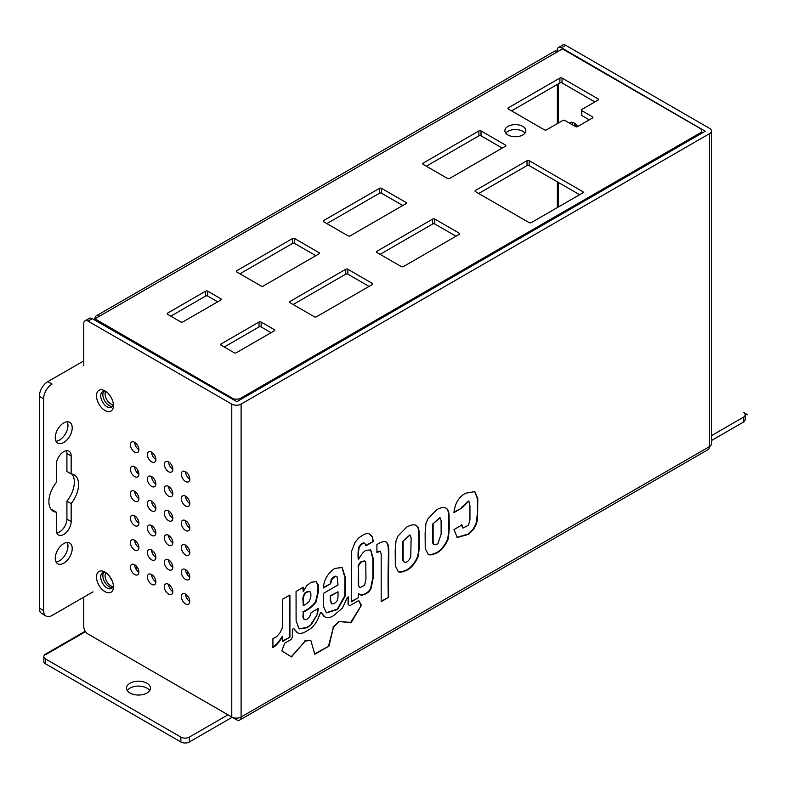 <?xml version="1.0" encoding="UTF-8"?>
<svg xmlns="http://www.w3.org/2000/svg" width="787" height="787" viewBox="0 0 787 787"><rect width="100%" height="100%" fill="white"/><g stroke="black" fill="none" stroke-linecap="round" stroke-linejoin="round"><path stroke-width="1.18" d="M109.983 576.851A8.244 4.761 -120 0 0 112.128 580.737M113.043 586.669A8.244 4.761 60 0 1 106.432 580.895A8.244 4.761 60 0 1 105.96 572.759M113.269 404.774A8.244 4.761 60 0 1 106.786 399.639A8.244 4.761 60 0 1 105.576 391.454M569.463 123.126A8.244 4.761 60 0 1 570.083 122.634A8.244 4.761 60 0 1 574.205 123.047A8.244 4.761 60 0 1 577.766 126.5M572.788 122.428A8.244 4.761 -120 0 0 572.68 124.976M137.381 567.437A7.378 4.26 -60 0 1 135.462 568.066M135.866 568.007A12.74 7.358 120 0 0 137.017 566.915M137.607 567.811A7.378 4.26 -60 0 1 135.6 568.342M138.325 471.334A7.378 4.26 -60 0 1 137.499 471.885A7.378 4.26 -60 0 1 136.771 472.249M136.525 471.925A12.74 7.358 120 0 0 137.922 470.439M138.492 471.797A7.378 4.26 -60 0 1 137.046 472.574M699.84 134.37L699.84 133.141A6.001 3.463 0 0 0 701.591 130.691A6.001 3.463 0 0 0 699.84 128.251L562.439 48.922L557.776 51.617A6.601 3.807 -120 0 0 554.471 51.283L96.27 315.833A6.601 3.807 60 0 1 99.565 316.158L94.902 318.853A6.601 3.807 0 0 0 93.889 319.611M232.303 399.521L232.303 398.173A6.001 3.463 0 0 0 240.783 398.173L699.84 133.141M232.303 398.173L94.902 318.853L94.902 320.201M527.024 160.686A1.495 0.866 180 0 1 529.149 160.686L582.793 191.654A1.495 0.866 180 0 1 583.236 192.274A1.495 0.866 180 0 1 582.793 192.884L531.264 222.632A1.495 0.866 180 0 1 529.149 222.632L475.505 191.654A1.495 0.866 180 0 1 475.063 191.044A1.495 0.866 180 0 1 475.505 190.434L527.024 160.686L527.024 165.585L478.683 193.494M350.195 235.854A1.495 0.866 180 0 1 348.07 235.854L323.683 221.777A1.495 0.866 180 0 1 323.25 221.157A1.495 0.866 180 0 1 323.683 220.547L379.452 188.349A1.495 0.866 180 0 1 381.577 188.349L405.954 202.436A1.495 0.866 180 0 1 406.397 203.046A1.495 0.866 180 0 1 405.954 203.656L350.195 235.854M316.482 316.767A1.495 0.866 180 0 1 314.357 316.767L289.97 302.69A1.495 0.866 180 0 1 289.537 302.08A1.495 0.866 180 0 1 289.97 301.47L345.739 269.272A1.495 0.866 180 0 1 347.864 269.272L372.241 283.35A1.495 0.866 180 0 1 372.684 283.959A1.495 0.866 180 0 1 372.241 284.569L316.482 316.767M182.899 321.913A1.495 0.866 180 0 1 180.774 321.913L167.631 314.318A1.495 0.866 180 0 1 167.188 313.708A1.495 0.866 180 0 1 167.631 313.098L205.584 291.18A1.495 0.866 180 0 1 207.709 291.18L220.852 298.775A1.495 0.866 180 0 1 221.295 299.385A1.495 0.866 180 0 1 220.852 299.995L182.899 321.913M236.326 352.763A1.495 0.866 180 0 1 234.211 352.763L221.058 345.168A1.495 0.866 180 0 1 220.626 344.558A1.495 0.866 180 0 1 221.058 343.949L259.021 322.031A1.495 0.866 180 0 1 261.136 322.031L274.279 329.625A1.495 0.866 180 0 1 274.722 330.235A1.495 0.866 180 0 1 274.279 330.845L236.326 352.763M403.416 266.577A1.495 0.866 180 0 1 401.291 266.577L376.904 252.499A1.495 0.866 180 0 1 376.471 251.889A1.495 0.866 180 0 1 376.904 251.279L432.673 219.081A1.495 0.866 180 0 1 434.798 219.081L459.175 233.159A1.495 0.866 180 0 1 459.618 233.769A1.495 0.866 180 0 1 459.175 234.378L403.416 266.577M263.261 286.045A1.495 0.866 180 0 1 261.136 286.045L236.749 271.968A1.495 0.866 180 0 1 236.316 271.348A1.495 0.866 180 0 1 236.749 270.738L292.518 238.54A1.495 0.866 180 0 1 294.643 238.54L319.02 252.627A1.495 0.866 180 0 1 319.463 253.237A1.495 0.866 180 0 1 319.02 253.847L263.261 286.045M478.899 130.937A1.495 0.866 180 0 1 481.014 130.937L505.402 145.015A1.495 0.866 180 0 1 505.844 145.634A1.495 0.866 180 0 1 505.402 146.244L449.633 178.442A1.495 0.866 180 0 1 447.518 178.442L423.131 164.355A1.495 0.866 180 0 1 422.688 163.745A1.495 0.866 180 0 1 423.131 163.135L478.899 130.937L478.899 135.836L426.308 166.195M507.949 134.98A10.497 6.06 180 0 1 504.87 130.691A10.497 6.06 180 0 1 515.367 124.631A10.497 6.06 180 0 1 525.864 130.691A10.497 6.06 180 0 1 519.381 136.289A10.497 6.06 180 0 1 507.949 134.98M544.417 129.835L508.372 109.029A1.495 0.866 180 0 1 507.93 108.419A1.495 0.866 180 0 1 508.372 107.799L559.891 78.061A1.495 0.866 180 0 1 562.016 78.061L598.061 98.867A1.495 0.866 180 0 1 598.504 99.477A1.495 0.866 180 0 1 598.061 100.087L581.839 109.452A1.495 0.866 0 0 0 581.396 110.072A1.495 0.866 0 0 0 581.839 110.682L592.444 116.801A1.495 0.866 180 0 1 592.877 117.411A1.495 0.866 180 0 1 592.444 118.02L577.599 126.599A1.495 0.866 180 0 1 575.474 126.599L564.879 120.47A1.495 0.866 0 0 0 562.754 120.47L546.532 129.835A1.495 0.866 180 0 1 544.417 129.835M594.883 101.926L562.016 82.95A1.495 0.866 0 0 0 559.891 82.95L511.55 110.859M579.616 194.723L529.149 165.585A1.495 0.866 0 0 0 527.024 165.585M402.777 205.496L381.577 193.248A1.495 0.866 0 0 0 379.452 193.248L326.871 223.606M369.064 286.409L347.864 274.171A1.495 0.866 0 0 0 345.739 274.171L293.158 304.53M217.674 301.834L207.709 296.079A1.495 0.866 0 0 0 205.584 296.079L170.809 316.158M589.256 119.86L581.839 115.581A1.495 0.866 180 0 1 581.396 114.961L581.396 110.072M271.102 332.685L261.136 326.93A1.495 0.866 0 0 0 259.021 326.93L224.246 347.008M455.998 236.218L434.798 223.98A1.495 0.866 0 0 0 432.673 223.98L380.091 254.339M315.843 255.686L294.643 243.439A1.495 0.866 0 0 0 292.518 243.439L239.937 273.797M502.224 148.074L481.014 135.836A1.495 0.866 0 0 0 478.899 135.836M524.968 133.141A10.497 6.06 0 0 0 515.367 129.53A10.497 6.06 0 0 0 505.766 133.141M94.902 318.853A6.601 3.807 60 0 1 96.27 315.833M56.31 512.18A20.993 12.12 -60 0 1 53.241 511.225A20.993 12.12 -60 0 1 56.31 482.49L56.31 464.527A10.497 6.06 -60 0 1 60.894 453.961A10.497 6.06 -60 0 1 68.981 451.158A10.497 6.06 -60 0 1 71.155 455.958L71.155 473.922A20.993 12.12 -60 0 1 74.234 474.876A20.993 12.12 -60 0 1 71.155 503.611L71.155 521.574A10.497 6.06 -60 0 1 66.57 532.14A10.497 6.06 -60 0 1 58.484 534.944A10.497 6.06 -60 0 1 56.31 530.143L56.31 512.18L52.07 509.73A20.993 12.12 120 0 1 51.332 509.632M56.812 532.947A10.497 6.06 120 0 0 66.915 519.125L66.915 501.162A20.993 12.12 120 0 0 71.892 474.02M71.155 503.611L66.915 501.162M71.155 473.922L66.915 471.472L66.915 453.509A10.497 6.06 120 0 0 66.413 450.705M56.005 561.898A11.992 6.926 120 0 0 65.488 554.422A11.992 6.926 120 0 0 67.22 542.459M63.737 543.61A11.992 6.926 -60 0 1 69.728 543.02A11.992 6.926 -60 0 1 69.728 556.862A11.992 6.926 -60 0 1 57.736 563.787A11.992 6.926 -60 0 1 55.897 554.176A11.992 6.926 -60 0 1 63.737 543.61M56.005 441.192A11.992 6.926 120 0 0 65.488 433.716A11.992 6.926 120 0 0 67.22 421.753M63.737 422.904A11.992 6.926 -60 0 1 69.728 422.314A11.992 6.926 -60 0 1 69.728 436.165A11.992 6.926 -60 0 1 57.736 443.091A11.992 6.926 -60 0 1 55.897 433.48A11.992 6.926 -60 0 1 63.737 422.904M39.35 608.125L43.59 610.574A11.992 6.926 120 0 0 46.079 616.064L41.839 613.614A11.992 6.926 -60 0 1 39.35 608.125L39.35 396.343A11.992 6.926 -60 0 1 47.83 381.646L83.766 360.899M46.079 616.064A11.992 6.926 120 0 0 52.07 615.473L92.974 591.854M47.83 381.646L52.07 384.095A11.992 6.926 120 0 0 43.59 398.793L43.59 610.574M136.751 566.581L135.216 567.466M324.352 616.496L324.155 616.349C326.871 618.484 330.235 618.061 334.249 615.1L342.394 608.066L347.362 597.54L348.513 596.871L348.513 604.78L349.89 605.656L358.754 600.54L361.203 604.947L361.056 605.862L351.327 622.379L338.931 621.632L333.383 627.416L328.986 646.097L314.79 654.292L310.826 640.441L305.346 641.021L291.436 656.879L281.785 650.879L284.737 643.186L291.003 639.565L292.37 637.273L292.37 629.285L293.748 628.498L297.348 632.571C299.621 634.165 303.015 633.486 307.51 630.535C311.721 628.37 315.105 624.701 317.673 619.507L320.27 613.181L321.273 612.601L324.559 616.614M292.085 656.496L291.033 656.624M305.346 641.021L291.662 656.26M310.826 640.441L304.923 640.775M328.986 646.097L314.672 653.879M333.383 627.416L328.563 645.852M338.931 621.632L332.96 627.17M350.608 622.802L338.508 621.386M351.327 622.379L350.185 622.556M361.056 605.862L350.904 622.133M361.056 605.026L360.633 605.616M361.203 604.947L360.633 604.79M358.528 600.658L360.78 604.701M349.89 605.656L348.513 604.78M348.09 597.117L348.09 604.534M320.85 612.355L323.732 616.103M293.325 628.252L296.925 632.335M433.125 524.309C433.125 550.703 433.007 541.112 434.129 544.702L437.759 543.965L441.133 534.166L441.104 520.551L440.051 517.748L432.702 524.063C432.702 550.457 432.575 540.866 433.706 544.456L433.981 544.614M439.825 517.649L432.702 524.063M445.835 508.038C448 509.268 448.934 512.839 448.639 518.741C449.052 526.188 448.718 532.976 447.636 539.085C444.517 546.119 440.651 550.713 436.028 552.848C431.758 554.737 429.053 555.13 427.902 554.018M436.588 509.828C440.464 507.576 443.612 507.015 446.052 508.156C448.374 509.317 449.377 512.927 449.062 518.987C449.475 526.434 449.141 533.222 448.059 539.331C444.94 546.365 441.074 550.949 436.451 553.094C431.955 555.032 429.171 555.386 428.108 554.146L425.236 548.588L425.118 533.32L425.924 523.63L427.862 518.879L436.588 509.828M309.458 600.707L310.757 597.461C311.081 593.969 310.816 592.07 309.96 591.755L309.537 591.509C306.605 591.48 304.805 592.434 304.126 594.382L302.838 597.795L303.261 605.616C306.517 603.993 308.583 602.36 309.458 600.707M309.96 591.755C307.028 591.726 305.228 592.68 304.559 594.628L304.126 594.382M304.559 594.628L302.906 597.756M303.329 598.002L302.838 597.795M303.261 598.041L303.261 605.616M311.475 624.337L307.146 627.751L299.109 628.911L296.109 620.973L296.05 591.47L303.261 587.22L303.261 591.549L306.792 585.597L311.258 582.183L316.118 581.691L317.889 584.269C318.44 584.82 318.538 587.623 318.174 592.69L316 602.114C312.646 606.423 308.415 609.738 303.329 612.06L303.329 617.47L304.235 619.625L306.645 619.467L309.675 616.723L311.111 612.64L318.322 608.479L317.456 614.224L311.475 624.337L306.723 627.505L298.893 628.783M317.456 614.224L311.052 624.091M317.899 608.243L317.033 613.978M303.329 617.47L304.028 619.487M303.329 612.06L302.906 617.224M317.889 584.269L317.466 584.023C318.017 584.574 318.115 587.377 317.751 592.444L315.577 601.868C312.223 606.177 307.992 609.492 302.906 611.814M315.902 581.583L317.466 584.023M303.261 591.549L302.838 587.476M474.669 491.482L477.414 498.781L477.502 513.281L475.968 523.837L473.302 528.854L468.344 533.999L457.031 537.344M462.963 528.057L468.531 525.214L469.947 519.774L469.957 505.864L468.875 501.103L461.949 507.999L453.951 512.622C454.945 503.493 458.762 497.04 465.412 493.272L474.876 491.6L477.827 498.781L477.473 519.676L476.381 524.122L473.685 529.149L468.678 534.314L457.247 537.482L453.951 529.592L461.949 524.978L462.815 527.969M461.949 507.999L453.961 512.121M468.659 501.004L461.526 507.418M461.526 524.732L462.54 527.811M289.921 637.195L282.572 641.435L282.572 636.86C278.864 642.625 275.647 646.176 272.922 647.514L272.922 638.611L276.591 636.732L279.975 632.866L282.031 628.636C282.592 624.494 282.641 634.135 282.572 599.241L289.921 595.002L289.921 637.195L282.572 640.952M289.498 595.247L289.498 636.949M282.572 636.86L282.149 636.614C278.441 642.379 275.224 645.93 272.489 647.268M388.66 597.333L381.183 601.652L381.183 554.294L380.308 551.225L376.914 552.523L376.914 544.535L378.567 543.571C381.469 541.83 383.967 541.269 386.063 541.909C390.824 545.784 387.804 553.32 388.66 597.333L381.183 601.16M385.64 541.663C390.401 545.539 387.381 553.074 388.237 597.087M380.091 551.126L376.914 552.031M337.997 591.794L330.648 596.044L330.648 600.451L331.77 603.944L334.318 603.57C336.187 601.524 338.42 602.33 337.997 591.794L330.215 595.798L330.215 600.206L331.563 603.796M341.932 567.378L344.991 577.717L344.755 595.798L337.318 609.138L326.241 612.729M337.279 577.235C335.754 574.274 331.297 580.226 331.701 579.803L330.648 583.728L323.29 587.968C324.057 579.616 327.894 573.093 334.819 568.411L342.148 567.496L345.395 577.688L345.178 596.084L337.564 609.532L326.448 612.857L323.241 605.98L323.29 593.467L337.997 584.977L337.279 577.235L336.511 576.546M330.648 583.728L323.319 587.466M336.846 576.989C335.321 574.028 330.874 579.989 331.278 579.557L330.215 583.482M403.141 541.623C403.131 568.322 403.062 558.337 404.154 562.007C406.387 562.99 408.581 561.328 410.745 557.039L411.119 537.983L410.066 535.062L402.718 541.377C402.708 568.076 402.639 558.101 403.731 561.761L404.006 561.918M409.85 534.953L402.718 541.377M415.92 525.303C418.094 526.552 419.028 530.104 418.723 535.967C419.146 543.423 418.812 550.221 417.73 556.35C414.611 563.394 410.735 567.978 406.122 570.113C401.872 572.001 399.166 572.395 397.996 571.293M406.672 527.093C410.558 524.84 413.716 524.28 416.136 525.421C418.458 526.592 419.461 530.192 419.156 536.213C419.569 543.669 419.235 550.467 418.153 556.596C415.034 563.64 411.158 568.224 406.545 570.359C402.078 572.297 399.294 572.651 398.202 571.421L395.32 565.853L395.202 550.585L396.018 540.905L397.947 536.144L406.672 527.093M358.606 567.329L358.656 585.725L359.777 587.732L364.597 585.302L365.965 578.73L365.748 562.213L364.873 561.033L361.597 561.741C359.334 564.053 358.341 565.912 358.606 567.329L358.183 584.731L359.57 587.594M364.647 560.934L361.174 561.495C358.911 563.807 357.918 565.666 358.183 567.093M361.558 595.257L358.606 593.713L358.606 597.628L351.258 601.868L351.395 551.687L355.144 542.204L358.459 538.21C363.968 533.812 367.844 532.553 370.067 534.422L372.448 537.039L373.304 541.535L365.955 545.775L364.873 543.404C363.515 542.676 361.686 543.866 359.403 546.985C358.528 550.015 358.262 554.107 358.606 559.262C361.745 553.654 364.411 550.644 366.604 550.231L370.785 549.975L373.284 558.681L373.333 577.117L371.149 588.223C369.654 591.854 366.457 594.195 361.558 595.257L359.639 594.588M370.569 549.857L372.881 558.937L372.9 577.146L370.726 587.978C369.231 591.608 366.034 593.959 361.135 595.011M358.606 559.262L358.183 559.016C357.839 553.861 358.105 549.769 358.97 546.739C361.263 543.63 363.092 542.43 364.45 543.168L364.873 543.404M373.304 541.535L365.906 545.322M372.448 537.039L372.881 541.289M369.644 534.176L372.015 536.793M358.606 597.628L351.258 601.376M358.606 593.713L358.183 597.382M88.016 321.116A6.001 3.463 -120 0 0 85.016 320.821L89.256 318.371A6.001 3.463 60 0 1 92.256 318.666L88.016 321.116L231.772 404.115A6.601 3.807 -0 0 0 241.097 404.115L709.481 133.692A6.601 3.807 -0 0 0 711.418 130.996A6.601 3.807 -0 0 0 709.481 128.311L565.725 45.312L561.485 47.761A6.001 3.463 -120 0 0 558.485 47.456A6.001 3.463 -120 0 0 557.245 50.211L557.245 51.342M113.377 585.41A8.991 5.194 60 0 1 111.597 588.43A8.991 5.194 60 0 1 107.091 587.987A8.991 5.194 60 0 1 101.218 580.058A8.991 5.194 60 0 1 102.595 572.847A8.991 5.194 60 0 1 106.107 572.818M104.976 591.657A11.992 6.926 60 0 1 96.496 576.969A11.992 6.926 60 0 1 104.976 572.07L104.976 572.07A11.992 6.926 60 0 1 113.456 586.758A11.992 6.926 60 0 1 104.976 591.657M103.786 572.454A8.991 5.194 -120 0 0 103.668 579.812A8.991 5.194 -120 0 0 109.216 586.758A8.991 5.194 -120 0 0 112.521 587.604M113.377 404.223A8.991 5.194 60 0 1 111.597 407.253A8.991 5.194 60 0 1 107.091 406.81A8.991 5.194 60 0 1 101.218 398.881A8.991 5.194 60 0 1 102.595 391.67A8.991 5.194 60 0 1 106.107 391.641M104.976 410.48A11.992 6.926 60 0 1 96.496 395.792A11.992 6.926 60 0 1 104.976 390.893L104.976 390.893A11.992 6.926 60 0 1 113.456 405.58A11.992 6.926 60 0 1 104.976 410.48M103.786 391.277A8.991 5.194 -120 0 0 103.668 398.635A8.991 5.194 -120 0 0 109.216 405.58A8.991 5.194 -120 0 0 112.521 406.417M134.656 564.732L134.656 564.732A6.001 3.463 -120 0 0 138.896 572.07M134.656 574.52A6.001 3.463 60 0 1 130.416 567.171A6.001 3.463 60 0 1 131.665 564.427A6.001 3.463 60 0 1 137.656 567.889A6.001 3.463 60 0 1 137.656 574.815A6.001 3.463 60 0 1 134.656 574.52M134.656 515.76A6.001 3.463 -120 0 0 138.896 523.109M134.656 525.549A6.001 3.463 60 0 1 130.74 520.266A6.001 3.463 60 0 1 131.665 515.465A6.001 3.463 60 0 1 137.656 518.928A6.001 3.463 60 0 1 137.656 525.854A6.001 3.463 60 0 1 134.656 525.549M134.656 466.789A6.001 3.463 -120 0 0 138.896 474.138M134.656 476.588A6.001 3.463 60 0 1 130.74 471.305A6.001 3.463 60 0 1 131.665 466.494A6.001 3.463 60 0 1 137.656 469.957A6.001 3.463 60 0 1 137.656 476.883A6.001 3.463 60 0 1 134.656 476.588M185.545 496.174A6.001 3.463 60 0 1 189.47 501.457A6.001 3.463 60 0 1 188.546 506.267A6.001 3.463 60 0 1 182.545 502.804A6.001 3.463 60 0 1 182.545 495.879A6.001 3.463 60 0 1 185.545 496.174A6.001 3.463 -120 0 0 189.785 503.513M185.545 545.135A6.001 3.463 60 0 1 189.47 550.428A6.001 3.463 60 0 1 188.546 555.228A6.001 3.463 60 0 1 182.545 551.766A6.001 3.463 60 0 1 182.545 544.84A6.001 3.463 60 0 1 185.545 545.135A6.001 3.463 -120 0 0 189.785 552.484M168.585 461.89A6.001 3.463 60 0 1 172.501 467.183A6.001 3.463 60 0 1 171.586 471.984A6.001 3.463 60 0 1 165.585 468.521A6.001 3.463 60 0 1 165.585 461.595A6.001 3.463 60 0 1 168.585 461.89A6.001 3.463 -120 0 0 172.825 469.239M168.585 510.861A6.001 3.463 60 0 1 172.501 516.144A6.001 3.463 60 0 1 171.586 520.955A6.001 3.463 60 0 1 165.585 517.492A6.001 3.463 60 0 1 165.585 510.566A6.001 3.463 60 0 1 168.585 510.861A6.001 3.463 -120 0 0 172.825 518.21M168.585 559.832A6.001 3.463 60 0 1 172.501 565.115A6.001 3.463 60 0 1 171.586 569.916A6.001 3.463 60 0 1 165.585 566.453A6.001 3.463 60 0 1 165.585 559.537A6.001 3.463 60 0 1 168.585 559.832A6.001 3.463 -120 0 0 172.825 567.171M151.625 452.102A6.001 3.463 60 0 1 155.541 457.385A6.001 3.463 60 0 1 154.616 462.195A6.001 3.463 60 0 1 148.625 458.732A6.001 3.463 60 0 1 148.625 451.807A6.001 3.463 60 0 1 151.625 452.102A6.001 3.463 -120 0 0 155.865 459.451M151.625 501.073A6.001 3.463 60 0 1 155.541 506.356A6.001 3.463 60 0 1 154.616 511.157A6.001 3.463 60 0 1 148.625 507.694A6.001 3.463 60 0 1 148.625 500.768A6.001 3.463 60 0 1 151.625 501.073A6.001 3.463 -120 0 0 155.865 508.412M151.625 550.034A6.001 3.463 60 0 1 155.541 555.317A6.001 3.463 60 0 1 154.616 560.128A6.001 3.463 60 0 1 148.625 556.665A6.001 3.463 60 0 1 148.625 549.739A6.001 3.463 60 0 1 151.625 550.034A6.001 3.463 -120 0 0 155.865 557.383M185.545 594.106A6.001 3.463 60 0 1 189.47 599.389A6.001 3.463 60 0 1 188.546 604.2A6.001 3.463 60 0 1 182.545 600.737A6.001 3.463 60 0 1 182.545 593.811A6.001 3.463 60 0 1 185.545 594.106A6.001 3.463 -120 0 0 189.785 601.455M134.656 442.304A6.001 3.463 60 0 1 138.581 447.596A6.001 3.463 60 0 1 137.656 452.397A6.001 3.463 60 0 1 131.665 448.934A6.001 3.463 60 0 1 131.665 442.009A6.001 3.463 60 0 1 134.656 442.304A6.001 3.463 -120 0 0 138.896 449.652M151.625 574.52A6.001 3.463 60 0 1 155.541 579.803A6.001 3.463 60 0 1 154.616 584.613A6.001 3.463 60 0 1 148.625 581.15A6.001 3.463 60 0 1 148.625 574.225A6.001 3.463 60 0 1 151.625 574.52A6.001 3.463 -120 0 0 155.865 581.868M151.625 525.549A6.001 3.463 60 0 1 155.541 530.841A6.001 3.463 60 0 1 154.616 535.642A6.001 3.463 60 0 1 148.625 532.179A6.001 3.463 60 0 1 148.625 525.254A6.001 3.463 60 0 1 151.625 525.549A6.001 3.463 -120 0 0 155.865 532.897M151.625 476.588A6.001 3.463 60 0 1 155.541 481.87A6.001 3.463 60 0 1 154.616 486.671A6.001 3.463 60 0 1 148.625 483.218A6.001 3.463 60 0 1 148.625 476.292A6.001 3.463 60 0 1 151.625 476.588A6.001 3.463 -120 0 0 155.865 483.926M168.585 584.318A6.001 3.463 60 0 1 172.501 589.601A6.001 3.463 60 0 1 171.586 594.401A6.001 3.463 60 0 1 165.585 590.939A6.001 3.463 60 0 1 165.585 584.013A6.001 3.463 60 0 1 168.585 584.318A6.001 3.463 -120 0 0 172.825 591.657M168.585 535.347A6.001 3.463 60 0 1 172.501 540.63A6.001 3.463 60 0 1 171.586 545.44A6.001 3.463 60 0 1 165.585 541.977A6.001 3.463 60 0 1 165.585 535.052A6.001 3.463 60 0 1 168.585 535.347A6.001 3.463 -120 0 0 172.825 542.696M168.585 486.376A6.001 3.463 60 0 1 172.501 491.659A6.001 3.463 60 0 1 171.586 496.469A6.001 3.463 60 0 1 165.585 493.006A6.001 3.463 60 0 1 165.585 486.081A6.001 3.463 60 0 1 168.585 486.376A6.001 3.463 -120 0 0 172.825 493.724M185.545 569.621A6.001 3.463 60 0 1 189.47 574.904A6.001 3.463 60 0 1 188.546 579.714A6.001 3.463 60 0 1 182.545 576.251A6.001 3.463 60 0 1 182.545 569.326A6.001 3.463 60 0 1 185.545 569.621A6.001 3.463 -120 0 0 189.785 576.969M185.545 520.66A6.001 3.463 60 0 1 189.47 525.942A6.001 3.463 60 0 1 188.546 530.743A6.001 3.463 60 0 1 182.545 527.28A6.001 3.463 60 0 1 182.545 520.355A6.001 3.463 60 0 1 185.545 520.66A6.001 3.463 -120 0 0 189.785 527.998M185.545 471.688A6.001 3.463 60 0 1 189.47 476.971A6.001 3.463 60 0 1 188.546 481.782A6.001 3.463 60 0 1 182.545 478.319A6.001 3.463 60 0 1 182.545 471.393A6.001 3.463 60 0 1 185.545 471.688A6.001 3.463 -120 0 0 189.785 479.037M134.656 491.275A6.001 3.463 -120 0 0 138.896 498.624M134.656 501.073A6.001 3.463 60 0 1 130.74 495.78A6.001 3.463 60 0 1 131.665 490.98A6.001 3.463 60 0 1 137.656 494.443A6.001 3.463 60 0 1 137.656 501.368A6.001 3.463 60 0 1 134.656 501.073M134.656 540.246A6.001 3.463 -120 0 0 138.896 547.585M134.656 550.034A6.001 3.463 60 0 1 130.74 544.752A6.001 3.463 60 0 1 131.665 539.951A6.001 3.463 60 0 1 137.656 543.404A6.001 3.463 60 0 1 137.656 550.329A6.001 3.463 60 0 1 134.656 550.034M574.943 126.284A8.991 5.194 60 0 1 574.225 123.057M574.638 123.313A11.992 6.926 -120 0 0 575.858 126.756M558.485 47.456L562.725 45.016A6.001 3.463 60 0 1 565.725 45.312M561.485 47.761L705.241 131.242L236.857 401.665L92.256 318.666M85.016 320.821A6.001 3.463 -120 0 0 83.766 323.565L83.766 365.798M83.766 597.166L83.766 626.668A6.001 3.463 -120 0 0 88.016 634.017L231.772 717.016L231.772 404.115M45.607 663.884A6.001 3.463 180 0 1 43.846 661.434L43.846 656.545A6.001 3.463 0 0 0 45.607 658.985L45.607 663.884L180.882 741.984A6.001 3.463 180 0 0 189.362 741.984L232.195 717.262L236.434 719.712A6.601 3.807 60 0 0 239.73 720.036L708.113 449.613A6.601 3.807 -120 0 0 709.481 446.593L709.481 133.692M85.232 631.213L45.607 654.095A6.001 3.463 0 0 0 43.846 656.545M227.955 714.812L189.362 737.094A6.001 3.463 0 0 1 180.882 737.094L45.607 658.985M711.418 435.683L743.41 417.218A6.001 3.463 0 0 0 745.161 414.769A6.001 3.463 0 0 0 743.41 412.319L747.65 414.769M146.953 683.224A11.992 6.926 180 0 1 150.474 688.123A11.992 6.926 180 0 1 138.473 695.049A11.992 6.926 180 0 1 126.481 688.123A11.992 6.926 180 0 1 133.888 681.729A11.992 6.926 180 0 1 146.953 683.224M149.697 690.573A11.992 6.926 0 0 0 146.953 688.123A11.992 6.926 0 0 0 127.258 690.573M745.161 414.769L745.161 419.668A6.001 3.463 180 0 1 743.41 422.117L711.418 440.582M711.418 130.996L711.418 443.907A6.601 3.807 180 0 1 709.481 446.593L241.097 717.016A6.601 3.807 180 0 1 231.772 717.016M241.097 404.115L241.097 717.016A6.601 3.807 60 0 1 239.73 720.036M85.527 631.656L46.138 654.4M558.199 83.934L558.199 123.106M558.199 182.358L558.199 207.079M188.752 573.162L187.011 574.166M186.588 573.428L188.329 572.424M557.353 207.571L557.353 181.866M557.353 123.598L557.353 84.425M240.783 399.403L240.783 398.173M557.776 51.617L99.565 316.158M559.891 78.061L559.891 82.95M508.372 107.799L508.372 109.029M598.061 98.867L598.061 100.087M562.016 78.061L562.016 82.95M505.402 146.244L505.402 145.015M481.014 135.836L481.014 130.937M423.131 164.355L423.131 163.135M292.518 243.439L292.518 238.54M294.643 243.439L294.643 238.54M236.749 271.968L236.749 270.738M319.02 253.847L319.02 252.627M432.673 223.98L432.673 219.081M434.798 223.98L434.798 219.081M376.904 252.499L376.904 251.279M459.175 234.378L459.175 233.159M259.021 326.93L259.021 322.031M261.136 326.93L261.136 322.031M221.058 345.168L221.058 343.949M274.279 330.845L274.279 329.625M592.444 118.02L592.444 116.801M581.839 110.682L581.839 115.581M205.584 296.079L205.584 291.18M207.709 296.079L207.709 291.18M167.631 314.318L167.631 313.098M220.852 299.995L220.852 298.775M345.739 274.171L345.739 269.272M347.864 274.171L347.864 269.272M289.97 302.69L289.97 301.47M372.241 284.569L372.241 283.35M379.452 193.248L379.452 188.349M381.577 193.248L381.577 188.349M323.683 221.777L323.683 220.547M405.954 203.656L405.954 202.436M582.793 192.884L582.793 191.654M529.149 165.585L529.149 160.686M475.505 191.654L475.505 190.434M71.155 521.574L66.915 519.125M71.155 455.958L66.915 453.509M39.35 396.343L43.59 398.793M180.882 737.094L180.882 741.984M189.362 737.094L189.362 741.984M743.41 422.117L743.41 417.218M701.591 130.691L701.591 133.357"/></g></svg>

